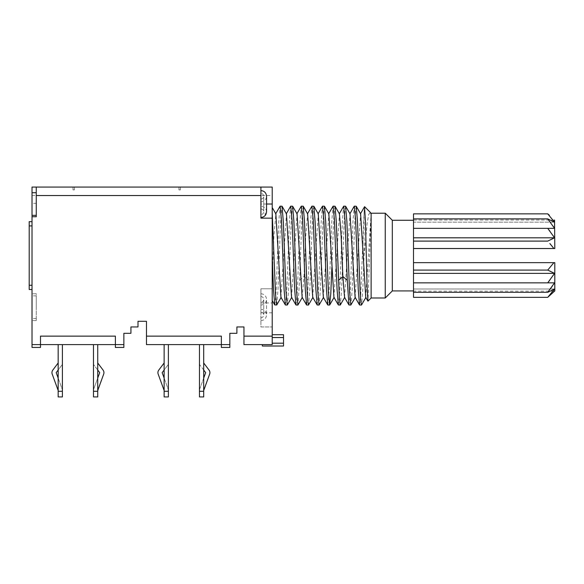 <?xml version="1.0" encoding="UTF-8"?>
<svg xmlns="http://www.w3.org/2000/svg" width="584" height="584" viewBox="0 0 584 584"><rect width="100%" height="100%" fill="white"/><g stroke="black" fill="none" stroke-linecap="round" stroke-linejoin="round"><path stroke-width="0.44" stroke-dasharray="2.92 2.19" d="M97.725 370.022L93.484 364.394L99.703 372.643L93.484 389.725L97.725 378.082M97.725 390.47L97.725 396.93L97.725 391.28L97.725 396.93L97.725 391.28L97.725 396.93L93.484 396.93L93.484 344.611L97.725 344.611L97.725 362.978L103.098 370.103A4.241 4.241 0 0 1 103.689 374.096L97.725 391.28L93.484 391.28L93.484 344.611L93.484 364.394L93.484 344.611L97.725 344.611L97.725 362.978M32.025 344.611L40.5 344.611L40.5 347.436L32.025 347.436L32.025 344.611L40.5 344.611L32.025 344.611L32.025 347.436L40.5 347.436L40.5 344.611L123.866 344.611L115.384 344.611L115.384 347.436L115.384 336.128L115.384 344.611L115.384 336.128L40.5 336.128L40.5 347.436L32.025 347.436L32.025 187.07L272.217 187.07L272.217 344.611L272.217 337.545L272.217 344.611L243.959 344.611L243.959 326.945L236.9 326.945L236.9 333.303L229.833 333.303L229.833 344.611L221.358 344.611L221.358 336.128L221.358 347.436L221.358 344.611L229.833 344.611L229.833 347.436L229.833 344.611L229.833 347.436L221.358 347.436L229.833 347.436L221.358 347.436L221.358 336.128L146.475 336.128L146.475 321.295L137.992 321.295L137.992 326.945L130.925 326.945L130.925 333.303L123.866 333.303L123.866 347.436L123.866 344.611L123.866 347.436L115.384 347.436L123.866 347.436L115.384 347.436L115.384 344.611L123.866 344.611M58.166 378.082L62.4 389.725L56.188 372.643L62.4 364.394L62.4 344.611L62.4 391.28L62.4 344.611L58.166 344.611L62.4 344.611L58.166 344.611L62.4 344.611L58.166 344.611L62.4 344.611L62.4 396.93L62.4 391.28L62.4 396.93L62.4 391.28L62.4 396.93L58.166 396.93L58.166 344.611L58.166 396.93L58.166 344.611L58.166 362.978L52.801 370.095A4.241 4.241 0 0 0 52.202 374.096L58.166 390.47L58.166 396.93L58.166 390.47M97.725 344.611L97.725 391.28L97.725 344.611L93.484 344.611L97.725 344.611L93.484 344.611L97.725 344.611L97.725 391.28L93.484 391.28L93.484 396.93L93.484 344.611M36.266 293.745L32.025 293.745L36.266 293.745L36.266 320.587L36.266 293.745M36.266 320.587L32.025 320.587L36.266 320.587M272.217 312.82L260.917 312.82L260.917 326.945L272.217 326.945L260.917 326.945L260.917 288.795L272.217 288.795L260.917 288.795L260.917 302.928L272.217 302.928M74.416 187.07L73 187.07L74.416 187.07L73 187.07L74.416 187.07L74.416 189.895L74.416 187.07L74.416 189.895L73 189.895L73 187.07L73 189.895L74.416 189.895L73 189.895L73 187.07L73 189.895L74.416 189.895L74.416 187.07M180.383 187.07L178.967 187.07L180.383 187.07L178.967 187.07L180.383 187.07L180.383 189.895L178.967 189.895L178.967 187.07L178.967 189.895L180.383 189.895L180.383 187.07M32.025 203.32L32.025 215.328L32.025 203.32L36.266 203.32L36.266 187.07M32.025 221.686L32.025 285.269L32.025 221.686L29.2 221.686L29.2 289.503L32.025 289.503L32.025 285.269L32.025 289.503M32.025 216.737L36.266 216.737L36.266 203.32M36.266 204.028L36.266 192.72L36.266 204.028M36.266 307.169L36.266 295.862L36.266 307.169M32.025 307.169L32.025 295.862L32.025 307.169M229.833 344.611L146.475 344.611L146.475 336.128M272.217 337.545L272.217 334.72L272.217 337.545L283.525 337.545L283.525 346.02L262.326 346.02L262.326 344.611M272.217 212.62L272.217 207.568M272.217 300.57L272.217 276.509L273.925 236.016L275.867 213.868M272.217 218.153L260.917 218.153L260.917 190.603L260.917 214.62L260.917 193.428L260.917 208.97L260.917 199.078L260.917 204.028L266.567 204.028L266.567 211.795C266.173 208.298 264.289 206.415 260.917 206.145M260.917 187.07L260.917 204.028M260.917 312.82L260.917 302.928M260.917 307.169L260.917 293.745L260.917 307.169M283.525 337.545L283.525 334.72L272.217 334.72M296.051 305.045L297.38 290.555L299.95 222.227L301.198 206.342M303.14 206.145L301.811 220.657L299.607 280.32L297.971 304.892M285.452 305.045L286.781 290.547L289.357 222.212L290.606 206.342M292.54 206.145L291.219 220.613L288.642 289L287.386 304.855M306.651 305.045L307.534 298.409L310.542 222.402L311.783 206.378M313.732 206.145L312.411 220.606L309.841 288.868L308.6 304.819M338.443 305.045L339.764 290.533L342.326 222.438L343.567 206.4M345.524 206.145L344.202 220.628L341.618 289.124L340.363 304.885M317.243 305.045L318.565 290.598L321.142 222.278L322.39 206.356M324.332 206.145L323.003 220.628L320.419 289.314L319.149 304.921M327.843 305.045L329.164 290.577L331.748 221.986L333.011 206.291M334.924 206.145L333.603 220.606L331.873 267.457M349.035 305.045L350.363 290.569L352.948 221.927L354.211 206.276M356.123 206.145L354.795 220.635L352.196 289.525L350.918 304.965M359.635 305.045L360.737 294.781L364.058 212.62L364.058 255.901L362.803 289.248L361.554 304.885M274.86 305.045L276.181 290.533L278.758 222.227L280.006 206.342M276.779 304.885L278.035 289.131L280.619 220.621L281.941 206.145M280.94 297.322L286.467 213.875M291.533 297.322L297.066 213.883M302.132 297.322L304.008 276.509L305.717 236.009L307.659 213.875M312.725 297.314L318.258 213.883M323.324 297.322L328.85 213.868M333.909 297.307L339.457 213.883M371.125 213.211L367.971 301.132M344.553 297.365L350.013 213.824M355.108 297.314L360.613 213.832M365.745 297.373L371.125 213.773M364.058 212.62L364.533 206.758M364.058 255.901L367.175 223.146L368.76 214.364L370.351 212.437M385.25 297.986L385.25 213.211M371.125 213.999L371.125 297.986M392.317 290.92L392.317 220.27M552.917 220.029L547.734 213.853L413.509 213.853L413.509 290.92L413.509 262.661L553.887 262.661L547.734 270.093L413.509 270.093L413.509 297.336L413.509 291.161L413.509 297.336L547.734 297.336L554.559 291.161L413.509 291.161M413.509 222.175L413.509 218.891L413.509 222.175L554.559 222.175L413.509 222.175M413.509 262.661L413.509 270.093M553.887 248.528L413.509 248.528M547.734 228.351L413.509 228.351M554.559 220.029L413.509 220.029M547.85 213.948L549.391 215.262M553.15 226.256L547.734 218.891L413.509 218.891M547.734 218.891L554.559 222.175M413.509 241.097L547.734 241.097L554.559 237.812L413.509 237.812M553.15 235.717L550.099 231.454M552.041 246.178L549.843 243.528M554.8 220.27L554.8 248.528M547.734 282.839L413.509 282.839M554.559 289.014L413.509 289.014L554.559 289.014L547.734 292.307L413.509 292.307M553.449 290.482L547.734 297.336M553.449 284.503L552.325 286.131M550.237 289.014L547.734 292.307M549.668 280.313L554.559 273.378L413.509 273.378M553.464 272.808L550.909 271.553M554.8 262.661L554.8 290.92M203.692 362.978L209.065 370.103A4.241 4.241 0 0 1 209.656 374.096L203.692 391.28L203.692 344.611L199.458 344.611L203.692 344.611L199.458 344.611L203.692 344.611L199.458 344.611L203.692 344.611L203.692 396.93L203.692 391.28L203.692 396.93L203.692 391.28L203.692 396.93L199.458 396.93L199.458 389.725L203.692 378.082M164.133 378.082L168.375 389.725L162.155 372.643L168.375 364.394L168.375 344.611L168.375 391.28L168.375 344.611L164.133 344.611L168.375 344.611L164.133 344.611L168.375 344.611L164.133 344.611L168.375 344.611L168.375 396.93L168.375 391.28L168.375 396.93L168.375 391.28L168.375 396.93L164.133 396.93L164.133 344.611L164.133 396.93L164.133 344.611L164.133 362.978L158.768 370.095A4.241 4.241 0 0 0 158.169 374.096L164.133 390.47L164.133 396.93L164.133 390.47M203.692 370.022L199.458 364.394L199.458 344.611L199.458 364.394L205.67 372.643L199.458 389.725L199.458 396.93L199.458 344.611M203.692 390.47L203.692 391.28L199.458 391.28M203.692 344.611L203.692 391.28M168.375 391.28L168.375 389.725L168.375 391.28L164.133 391.28M164.133 362.978L164.133 344.611M168.375 344.611L168.375 364.394L164.133 370.022M178.967 189.895L178.967 187.07L178.967 189.895L180.383 189.895L178.967 189.895M62.4 391.28L62.4 389.725L62.4 391.28L58.166 391.28M58.166 362.978L58.166 344.611M62.4 344.611L62.4 364.394L58.166 370.022M265.158 212.963L265.158 215.029M93.484 391.28L97.725 391.28M32.025 195.545L272.217 195.545M272.217 336.128L243.959 336.128M32.025 225.928L29.2 225.928M32.025 285.269L29.2 285.269M283.525 343.195L272.217 343.195M299.607 280.32L304.008 276.509L308.418 280.32M93.484 396.93L97.725 396.93M36.266 295.862L32.025 295.862M36.266 318.47L32.025 318.47M260.917 201.903C264.289 201.633 266.173 199.75 266.567 196.253M260.917 320.587C264.289 320.317 266.173 318.433 266.567 314.937L266.567 307.169L266.567 314.937C266.173 311.44 264.289 309.557 260.917 309.286M260.917 293.745C264.289 294.015 266.173 295.898 266.567 299.395L266.567 307.169L266.567 299.395C266.173 302.892 264.289 304.775 260.917 305.045M199.458 396.93L203.692 396.93M164.133 396.93L168.375 396.93M58.166 396.93L62.4 396.93M260.917 296.57C262.603 296.708 263.545 297.65 263.742 299.395L263.742 307.169L263.742 299.395C263.545 301.14 262.603 302.089 260.917 302.22M260.917 317.762C262.603 317.63 263.545 316.689 263.742 314.937L263.742 307.169L263.742 314.937C263.545 313.192 262.603 312.25 260.917 312.111M260.917 208.97C262.603 209.108 263.545 210.05 263.742 211.795L263.742 204.028L263.742 211.795C263.545 213.54 262.603 214.489 260.917 214.62M260.917 199.078C262.603 198.94 263.545 197.998 263.742 196.253L263.742 204.028L263.742 196.253C263.545 194.508 262.603 193.567 260.917 193.428"/><path stroke-width="0.88" d="M97.725 378.082L99.703 372.643L97.725 370.022M97.725 362.978L103.091 370.103A4.241 4.241 0 0 1 103.689 374.096L97.725 390.47M123.866 344.611L40.5 344.611L40.5 336.128L115.384 336.128L115.384 347.436L123.866 347.436L123.866 333.303L130.925 333.303L130.925 326.945L137.992 326.945L137.992 321.295L146.475 321.295L146.475 344.611L221.358 344.611L221.358 347.436L229.833 347.436L229.833 333.303L236.9 333.303L236.9 326.945L243.959 326.945L243.959 344.611L272.217 344.611L272.217 187.07L32.025 187.07L32.025 347.436L40.5 347.436L40.5 344.611L32.025 344.611M272.217 218.153L260.917 218.153L260.917 187.07M36.266 187.07L36.266 216.737L32.025 216.737M146.475 336.128L221.358 336.128L221.358 344.611L229.833 344.611M32.025 221.686L29.2 221.686L29.2 289.503L32.025 289.503M262.326 344.611L262.326 346.02L283.525 346.02L283.525 334.72L272.217 334.72M293.402 255.595L294.679 289.569L295.957 304.972L297.84 305.045L296.511 290.569L293.913 221.701L292.642 206.232L290.752 206.145L292.08 220.635L293.402 255.595M282.809 255.595L284.087 289.598L285.357 304.972L287.24 305.045L285.919 290.562L283.32 221.664L282.043 206.225L280.159 206.145L281.481 220.664L282.809 255.595M308.6 304.819L307.775 301.278L307.111 290.533L304.512 221.643L303.235 206.225L301.351 206.145L302.673 220.628L305.279 289.562L306.556 304.972L308.432 305.045M335.793 255.595L337.063 289.496L338.333 304.95L340.224 305.045L339.341 298.409L336.304 221.752L335.034 206.24L333.143 206.145L334.464 220.606L335.793 255.595M314.594 255.595L315.871 289.511L317.148 304.965L319.032 305.045L317.711 290.577L315.112 221.723L313.842 206.24L311.944 206.145L313.272 220.606L314.594 255.595M325.193 255.595L326.471 289.569L327.748 304.965L329.632 305.045L328.303 290.598L325.704 221.599L324.427 206.218L322.543 206.145L323.872 220.628L325.193 255.595M331.873 267.457L330.799 293.599L329.632 305.045M347.268 280.32L348.933 304.957L350.823 305.045L349.495 290.555L346.896 221.643L345.618 206.225L343.735 206.145L345.064 220.657L347.268 280.32L342.866 276.509L344.553 297.365M355.342 297.322L350.823 305.045M361.554 304.885L360.759 301.271L360.094 290.547L357.496 221.686L356.225 206.232L354.335 206.145L355.656 220.613L358.255 289.525L359.532 304.965L361.416 305.045M272.217 255.901L273.487 289.664L274.765 304.972L276.779 304.885M272.217 212.62L275.538 294.781L276.648 305.045M272.217 207.568L275.86 213.861L280.94 297.322L285.372 304.965M282.036 206.232L286.459 213.875L291.533 297.322M292.642 206.247L297.059 213.883L302.132 297.322L306.556 304.965M303.22 206.247L307.644 213.89L312.725 297.314M318.258 213.883L323.324 297.322M328.85 213.868L333.909 297.307M335.012 206.247L339.443 213.89L341.158 236.009L342.866 276.509L338.457 280.32M350.013 213.824L355.108 297.314L359.532 304.965M360.613 213.832L365.745 297.373M364.533 206.758L365.453 221.548L367.095 287.291L367.971 301.132L371.125 297.986L371.125 213.211L385.25 213.211L385.25 297.986L371.125 297.986M364.613 206.699L370.351 212.437L371.125 213.999M413.509 220.27L392.317 220.27L392.317 290.92L385.25 297.986M550.909 271.553L547.734 270.093L553.887 262.661L554.8 262.661L413.509 262.661L413.509 213.853L547.734 213.853L554.559 222.175L547.734 218.891L413.509 218.891M554.8 262.661L554.8 290.92L547.734 297.336L413.509 297.336L413.509 262.661M413.509 248.528L554.8 248.528L553.887 248.528L552.041 246.178M547.734 218.891L554.559 228.351L547.734 228.351L554.559 237.812L547.734 241.097L413.509 241.097M549.843 243.528L553.887 248.528M554.544 237.819L413.509 237.812M553.15 226.256L554.559 228.351L413.509 228.351M549.391 215.262L547.85 213.948M554.559 222.175L552.917 220.029M554.559 237.812L553.15 235.717M550.099 231.454L547.734 228.351M554.8 248.528L554.559 220.029M413.509 273.378L554.559 273.378L547.734 270.093L413.509 270.093M553.464 272.808L554.559 273.378L547.734 282.839L413.509 282.839M547.734 297.336L554.559 289.014L547.734 292.307L554.559 282.839L547.734 282.839L549.668 280.313M553.449 284.503L554.559 282.839L547.734 282.839M547.734 292.307L413.509 292.307M554.559 289.014L553.449 290.482M552.325 286.131L550.237 289.014M203.692 378.082L205.67 372.643L203.692 370.022M203.692 362.978L209.065 370.103A4.241 4.241 0 0 1 209.656 374.096L203.692 390.47M164.133 344.611L164.133 396.93L168.375 396.93L168.375 344.611M199.458 344.611L199.458 396.93L203.692 396.93L203.692 344.611M164.133 390.47L158.169 374.089A4.241 4.241 0 0 1 158.768 370.095L164.133 362.978M164.133 370.022L162.155 372.643L164.133 378.082M58.166 344.611L58.166 396.93L62.4 396.93L62.4 344.611M93.484 344.611L93.484 396.93L97.725 396.93L97.725 344.611M58.166 390.47L52.202 374.089A4.241 4.241 0 0 1 52.801 370.095L58.166 362.978M58.166 370.022L56.188 372.643L58.166 378.082M260.917 195.545L36.266 195.545M243.959 336.128L272.217 336.128M32.025 225.928L29.2 225.928M32.025 285.269L29.2 285.269M260.917 217.445C264.289 217.175 266.173 215.292 266.567 211.795L266.567 204.028L272.217 204.028M272.217 343.195L283.525 343.195M283.525 337.545L272.217 337.545M164.133 391.28L168.375 391.28M199.458 391.28L203.692 391.28M58.166 391.28L62.4 391.28M93.484 391.28L97.725 391.28M36.266 192.72L32.025 192.72M36.266 215.328L32.025 215.328M266.567 196.253L266.567 204.028L266.567 196.253C266.173 192.757 264.289 190.873 260.917 190.603M281.159 297.322L276.736 304.965M291.759 297.307L287.343 304.943M302.359 297.314L297.935 304.957M272.224 300.57L274.772 304.965M280.057 206.247L275.641 213.883M290.657 206.247L286.233 213.883M295.964 304.972L291.547 297.329M301.256 206.247L296.833 213.883M312.951 297.3L308.527 304.943M318.251 213.868L313.834 206.24M323.536 297.344L319.127 304.965M328.836 213.868L324.412 206.225M334.136 297.3L329.712 304.95M343.655 206.247L339.231 213.89M307.432 213.89L311.863 206.247M312.739 297.3L317.17 304.95M318.039 213.868L322.463 206.225M323.339 297.344L327.748 304.965M328.624 213.868L333.041 206.24M333.924 297.3L338.348 304.95M344.516 297.314L348.94 304.957M349.816 213.875L354.233 206.232M360.416 213.868L364.555 206.721M365.708 297.314L367.905 301.11M371.125 213.671L370.614 212.802M361.518 304.957L365.942 297.307M356.218 206.232L360.642 213.883M345.618 206.232L350.042 213.875M340.319 304.957L344.743 297.307M413.509 290.92L392.317 290.92M392.317 220.27L385.25 213.211"/></g></svg>
